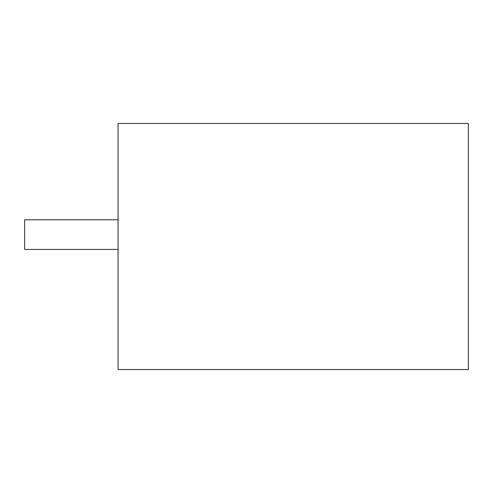 <?xml version="1.0" encoding="UTF-8"?>
<svg xmlns="http://www.w3.org/2000/svg" width="493" height="493" viewBox="0 0 493 493"><rect width="100%" height="100%" fill="white"/><g stroke="black" fill="none" stroke-linecap="round" stroke-linejoin="round"><path stroke-width="0.74" d="M118.061 369.54L118.061 123.46L468.35 123.46L468.35 369.54L118.061 369.54M118.061 219.792L24.65 219.792L24.65 249.421L118.061 249.421"/></g></svg>
